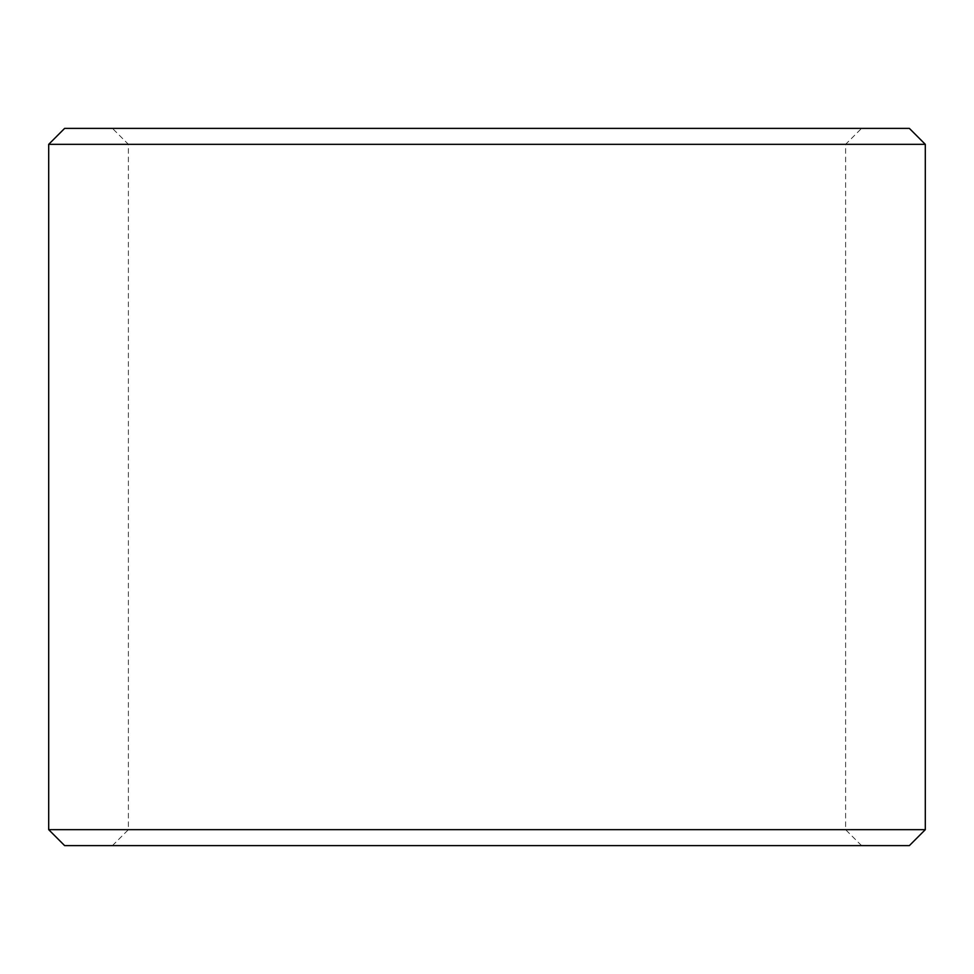 <?xml version="1.0" encoding="UTF-8"?>
<svg xmlns="http://www.w3.org/2000/svg" width="974" height="974" viewBox="0 0 974 974"><rect width="100%" height="100%" fill="white"/><g stroke="black" fill="none" stroke-linecap="round" stroke-linejoin="round"><path stroke-width="0.73" stroke-dasharray="4.87 3.65" d="M487 144.335L128.385 144.335L487 144.335M487 829.665L128.385 829.665L487 829.665M487 128.385L861.552 128.385L487 128.385M487 845.615L861.552 845.615L487 845.615M909.363 128.385L64.637 128.385M925.3 144.335L48.7 144.335M925.3 829.665L48.7 829.665M909.363 845.615L64.637 845.615M861.552 845.615L845.615 829.665L845.615 144.335L861.552 128.385M112.448 845.615L128.385 829.665L128.385 144.335L112.448 128.385"/><path stroke-width="1.46" d="M487 128.385L909.363 128.385L925.3 144.335L48.7 144.335L64.637 128.385L487 128.385M925.3 829.665L909.363 845.615L64.637 845.615L48.7 829.665L925.3 829.665L925.3 144.335M48.7 829.665L48.7 144.335"/></g></svg>
